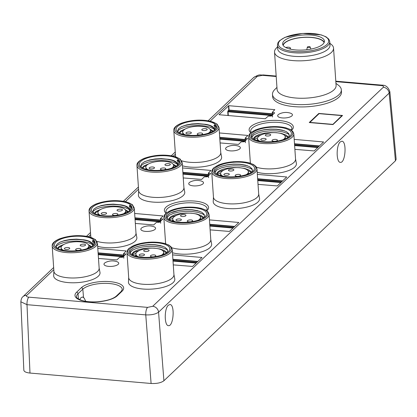 <?xml version="1.0" encoding="UTF-8"?>
<svg xmlns="http://www.w3.org/2000/svg" width="417" height="417" viewBox="0 0 417 417"><rect width="100%" height="100%" fill="white"/><g stroke="black" fill="none" stroke-linecap="round" stroke-linejoin="round"><path stroke-width="0.63" d="M171.564 168.197A13.923 4.988 -3.9 0 0 172.607 167.389A13.923 4.988 -3.9 0 0 173.613 165.335A13.923 4.988 -3.9 0 0 159.383 161.306A13.923 4.988 -3.9 0 0 145.835 167.227A13.923 4.988 -3.9 0 0 148.254 169.787M246.353 174.629A13.923 4.988 -3.9 0 0 247.396 173.821A13.923 4.988 -3.9 0 0 248.402 171.768A13.923 4.988 -3.9 0 0 236.997 167.65A13.923 4.988 -3.9 0 0 221.63 171.606A13.923 4.988 -3.9 0 0 220.624 173.66A13.923 4.988 -3.9 0 0 223.043 176.219M198.445 220.134A13.923 4.988 -3.9 0 0 199.493 219.332A13.923 4.988 -3.9 0 0 200.499 217.273A13.923 4.988 -3.9 0 0 189.094 213.155A13.923 4.988 -3.9 0 0 173.722 217.111A13.923 4.988 -3.9 0 0 172.716 219.17A13.923 4.988 -3.9 0 0 175.14 221.724M123.656 213.702A13.923 4.988 -3.9 0 0 124.704 212.899A13.923 4.988 -3.9 0 0 125.71 210.84A13.923 4.988 -3.9 0 0 111.48 206.811A13.923 4.988 -3.9 0 0 97.927 212.738A13.923 4.988 -3.9 0 0 100.351 215.292M86.809 248.709A13.923 4.988 -3.9 0 0 87.851 247.901A13.923 4.988 -3.9 0 0 88.857 245.848A13.923 4.988 -3.9 0 0 74.627 241.818A13.923 4.988 -3.9 0 0 61.08 247.74A13.923 4.988 -3.9 0 0 63.499 250.299M161.598 255.141A13.923 4.988 -3.9 0 0 162.64 254.334A13.923 4.988 -3.9 0 0 163.646 252.28A13.923 4.988 -3.9 0 0 152.241 248.162A13.923 4.988 -3.9 0 0 136.875 252.118A13.923 4.988 -3.9 0 0 135.869 254.172A13.923 4.988 -3.9 0 0 138.288 256.731M283.2 139.622A13.923 4.988 -3.9 0 0 284.248 138.814A13.923 4.988 -3.9 0 0 285.254 136.76A13.923 4.988 -3.9 0 0 273.849 132.642A13.923 4.988 -3.9 0 0 258.483 136.599A13.923 4.988 -3.9 0 0 257.471 138.653A13.923 4.988 -3.9 0 0 259.895 141.212M149.104 163.688L144.001 165.846L142.171 167.848M141.697 167.577L140.784 165.799L141.749 163.636L144.642 161.666L149.359 159.998L155.067 158.955L161.191 158.622L168.562 159.299L173.17 160.649L176.255 162.557L177.423 164.507M142.635 168.087L144.068 166.805L146.482 165.554M168.562 159.299A17.806 6.38 176.1 0 1 176.078 161.942A17.806 6.38 176.1 0 1 177.423 164.152A17.806 6.38 176.1 0 1 177.048 165.648M176.381 166.081L173.128 164.168M173.613 165.294L175.724 166.456M101.201 209.193L96.098 211.356L94.263 213.353M93.794 213.087L92.876 211.304L93.846 209.146L96.739 207.171L101.451 205.503L107.159 204.46L113.283 204.127L120.654 204.81L125.262 206.154L128.347 208.062L129.515 210.017M94.732 213.593L96.16 212.31L98.574 211.065M120.654 204.81A17.806 6.38 176.1 0 1 128.17 207.452A17.806 6.38 176.1 0 1 129.52 209.662A17.806 6.38 176.1 0 1 129.14 211.158M128.478 211.586L125.22 209.673M125.705 210.804L127.821 211.961M64.348 244.2L59.245 246.364L57.416 248.36M56.941 248.089L56.029 246.311L56.993 244.153L59.886 242.178L64.599 240.51L70.311 239.467L76.431 239.134L83.807 239.817L88.414 241.162L91.5 243.069L92.663 245.024M57.88 248.6L59.308 247.317L61.726 246.066M83.807 239.817A17.806 6.38 176.1 0 1 91.323 242.454A17.806 6.38 176.1 0 1 92.668 244.664A17.806 6.38 176.1 0 1 92.293 246.166M91.625 246.593L88.368 244.68M88.857 245.811L90.969 246.968M288.627 137.115L285.968 135.025L281.72 133.513L276.32 132.658L270.362 132.533L264.534 133.122L259.478 134.326L255.772 135.989L253.833 137.891L253.604 138.939M253.739 139.236L255.246 137.355L257.049 136.276L261.84 134.634M257.55 139.789L256.439 140.367M284.503 135.301L288.137 137.433M251.779 172.122L249.121 170.032L244.873 168.52L239.467 167.665L233.515 167.54L227.682 168.124L222.626 169.333L218.925 170.996L216.981 172.899L216.751 173.946M216.892 174.243L218.393 172.357L220.197 171.283L224.987 169.641M220.702 174.796L219.592 175.369M247.651 170.308L251.289 172.44M203.871 217.627L201.213 215.537L196.965 214.025L191.559 213.17L185.607 213.045L179.774 213.634L174.723 214.838L171.017 216.501L169.078 218.404L168.849 219.451M168.984 219.749L170.49 217.867L172.294 216.788L177.084 215.146M172.794 220.301L171.684 220.88M199.743 215.813L203.381 217.945M167.024 252.634L164.361 250.544L160.118 249.032L154.712 248.178L148.76 248.052L142.927 248.641L137.871 249.846L134.165 251.508L132.225 253.411L131.996 254.459M132.137 254.756L133.638 252.874L135.442 251.795L140.232 250.153M135.942 255.308L134.832 255.887M162.896 250.82L166.529 252.952M340.277 141.895L341.867 141.212C347.017 141.139 345.448 163.302 340.371 162.354C336.149 162.531 336.071 145.351 340.277 141.895M168.369 305.197C164.162 308.653 164.241 325.833 168.463 325.651C173.54 326.605 175.109 304.441 169.964 304.514L168.369 305.197M85.73 301.329L84.171 298.082L82.556 296.998L81.034 297.613L79.626 299.625M272.483 94.435L272.64 96.734A34.496 12.364 -3.9 0 0 307.902 106.721A34.496 12.364 -3.9 0 0 341.481 92.037L341.325 89.744A34.496 12.364 176.1 0 1 307.746 104.427A34.496 12.364 176.1 0 1 272.483 94.435A34.496 12.364 176.1 0 1 274.798 89.525L276.945 87.403M239.806 148.822A7.391 2.648 -3.9 0 0 238.331 146.096A14.845 14.845 0 0 0 227.364 146.841A7.391 2.648 -3.9 0 0 226.129 147.644A7.391 2.648 -3.9 0 0 230.205 150.86A7.391 2.648 -3.9 0 0 239.806 148.822M202.959 183.829A7.391 2.648 -3.9 0 0 201.484 181.098A14.845 14.845 0 0 0 190.512 181.848A7.391 2.648 -3.9 0 0 189.276 182.651A7.391 2.648 -3.9 0 0 193.352 185.867A7.391 2.648 -3.9 0 0 202.959 183.829M155.051 229.334A7.391 2.648 -3.9 0 0 153.576 226.608A14.845 14.845 0 0 0 142.609 227.354A7.391 2.648 -3.9 0 0 141.373 228.162A7.391 2.648 -3.9 0 0 145.45 231.372A7.391 2.648 -3.9 0 0 155.051 229.334M118.204 264.342A7.391 2.648 -3.9 0 0 116.724 261.61A14.845 14.845 0 0 0 105.756 262.361A7.391 2.648 -3.9 0 0 104.521 263.163A7.391 2.648 -3.9 0 0 108.597 266.38A7.391 2.648 -3.9 0 0 118.204 264.342M332.964 124.579L342.55 115.473L318.833 113.434L309.252 122.535L332.964 124.579M294.882 149.359L314.183 150.923L323.597 141.962L294.199 139.377M258.029 184.366L277.331 185.93L286.745 176.97L257.352 174.384M210.126 229.871L229.428 231.435L238.842 222.475L209.443 219.889M98.485 258.446L116.875 259.932L119.549 257.393L122.65 257.279L125.97 254.13L123.562 253.614L126.288 250.971L97.807 248.464M213.238 201.187A23.232 8.324 -3.9 0 0 213.207 201.781A23.232 8.324 -3.9 0 0 236.955 208.563A23.232 8.324 -3.9 0 0 259.567 198.622A23.232 8.324 -3.9 0 0 259.457 198.039M138.449 194.755A23.232 8.324 -3.9 0 0 138.418 195.349A23.232 8.324 -3.9 0 0 162.166 202.13A23.232 8.324 -3.9 0 0 184.778 192.19A23.232 8.324 -3.9 0 0 184.668 191.606M97.656 246.306A23.232 8.324 -3.9 0 0 123.13 246.395A23.232 8.324 -3.9 0 0 136.87 237.695A23.232 8.324 -3.9 0 0 136.76 237.111M53.694 275.267A23.232 8.324 -3.9 0 0 53.663 275.861A23.232 8.324 -3.9 0 0 77.411 282.643A23.232 8.324 -3.9 0 0 100.023 272.702A23.232 8.324 -3.9 0 0 99.913 272.119M172.445 252.738A23.232 8.324 -3.9 0 0 197.919 252.822A23.232 8.324 -3.9 0 0 211.659 244.127A23.232 8.324 -3.9 0 0 211.549 243.544M128.483 281.699A23.232 8.324 -3.9 0 0 128.452 282.293A23.232 8.324 -3.9 0 0 152.2 289.075A23.232 8.324 -3.9 0 0 174.812 279.135A23.232 8.324 -3.9 0 0 174.702 278.551M182.417 165.794A23.232 8.324 -3.9 0 0 207.885 165.877A23.232 8.324 -3.9 0 0 221.625 157.183A23.232 8.324 -3.9 0 0 221.516 156.599M257.206 172.226A23.232 8.324 -3.9 0 0 282.674 172.31A23.232 8.324 -3.9 0 0 296.414 163.615A23.232 8.324 -3.9 0 0 296.305 163.031M173.274 264.878L192.576 266.442L201.99 257.482L172.596 254.896M135.337 223.439L153.727 224.93L156.396 222.391L159.502 222.277L162.818 219.123L160.415 218.612L163.141 215.964L134.655 213.457M183.24 177.934L201.63 179.419L204.304 176.881L207.405 176.766L210.726 173.618L208.323 173.102L211.044 170.459L182.563 167.952M220.093 142.927L238.482 144.412L241.151 141.874L244.258 141.764L247.573 138.611L245.17 138.1L247.896 135.452L219.41 132.945M265.248 118.751L268.24 116.145L271.342 116.03L274.662 112.882L272.254 112.366L274.829 109.65L228.766 105.689L219.034 114.722L265.248 118.751M278.202 114.711A7.391 2.648 -3.9 0 0 282.278 117.928A7.391 2.648 -3.9 0 0 291.884 115.89A7.391 2.648 -3.9 0 0 290.404 113.158A14.845 14.845 0 0 0 279.437 113.909A7.391 2.648 -3.9 0 0 278.202 114.711M185.956 128.681L180.853 130.844L179.018 132.841M178.549 132.57L177.632 130.792L178.601 128.634L181.494 126.659L186.206 124.991L191.914 123.948L198.039 123.614L205.409 124.297L210.022 125.642L213.108 127.55L214.27 129.505M179.487 133.08L180.915 131.798L183.334 130.547M205.409 124.297A17.806 6.38 176.1 0 1 212.925 126.935A17.806 6.38 176.1 0 1 214.275 129.145A17.806 6.38 176.1 0 1 213.9 130.646M213.233 131.074L209.975 129.161M210.46 130.292L212.576 131.449M295.533 158.945L296.388 163.459A23.237 8.324 176.1 0 1 296.419 163.683M220.744 152.513L221.599 157.027A23.237 8.324 176.1 0 1 221.63 157.251M138.423 195.417A23.237 8.324 176.1 0 1 138.428 195.187L138.658 190.605M183.897 187.52L184.747 192.034A23.237 8.324 176.1 0 1 184.783 192.258M213.212 201.849A23.237 8.324 176.1 0 1 213.217 201.62L213.447 197.032M258.686 193.952L259.536 198.466A23.237 8.324 176.1 0 1 259.572 198.69M210.778 239.457L211.633 243.971A23.237 8.324 176.1 0 1 211.664 244.2M135.989 233.025L136.844 237.539A23.237 8.324 176.1 0 1 136.875 237.768M53.668 275.934A23.237 8.324 176.1 0 1 53.673 275.705L53.902 271.118M99.142 268.032L99.991 272.546A23.237 8.324 176.1 0 1 100.028 272.77M128.457 282.366A23.237 8.324 176.1 0 1 128.462 282.137L128.691 277.55M173.931 274.464L174.78 278.978A23.237 8.324 176.1 0 1 174.817 279.202M20.871 301.799L27.001 304.676L29.982 373.059L151.1 383.478L145.762 314.887C151.507 315.096 155.77 314.194 158.564 312.171L163.907 380.757L395.436 160.821L389.139 93.137L389.827 91.651C388.352 87.195 385.746 85.032 382.008 85.157A5.916 2.194 94.9 0 0 381.122 85.542L335.831 81.649M163.907 380.757C161.118 382.832 156.855 383.739 151.1 383.478M29.982 373.059C26.146 372.652 24.097 371.698 23.832 370.202M396.145 159.336L395.436 160.821M318.833 113.434L318.869 113.877M276.205 76.52L262.366 75.331A5.916 2.194 -85.1 0 1 263.247 74.945L276.174 76.056M262.366 75.331L257.247 76.415A5.916 5.067 -133.5 0 0 253.546 77.635C260.312 73.47 259.775 75.482 263.247 74.945M147.602 307.376L28.846 297.165A5.916 2.194 94.9 0 0 27.001 304.676L145.762 314.887A5.916 2.194 -85.1 0 1 147.602 307.376L152.721 306.286A5.916 5.067 -133.5 0 1 158.564 312.171L389.139 93.137A5.916 5.067 -133.5 0 0 383.301 87.257C383.974 86.387 383.249 85.819 381.122 85.542M28.846 297.165C26.719 296.888 25.995 296.315 26.672 295.45A5.916 5.067 -133.5 0 0 22.971 296.669L53.657 267.521M157.277 256.278A20.266 7.261 176.1 0 1 131.058 254.068A20.266 7.261 176.1 0 1 149.046 242.767A20.266 7.261 176.1 0 1 168.4 251.524A20.266 7.261 176.1 0 1 157.277 256.278M131.339 254.271A19.714 7.063 176.1 0 1 130.198 252.91L130.339 250.69L132.663 248.49L134.034 247.74L136.87 246.603L142.458 245.253L148.77 244.602L155.061 244.727L160.623 245.623L164.835 247.192L167.238 249.262L167.603 251.597L167.175 252.53M172.221 249.392L173.941 274.636A22.669 8.126 176.1 0 1 159.982 283.185A22.669 8.126 176.1 0 1 128.702 277.722L126.982 252.473L127.618 250.007L128.968 248.391L134.107 245.347L148.77 242.209L164.1 243.273L168.77 245.034L171.241 247.02L172.221 249.392A22.669 8.126 176.1 0 1 158.257 257.941A22.669 8.126 176.1 0 1 126.982 252.473M133.883 247.813L136.468 246.786L142.072 245.431L148.535 244.763L155.119 244.883L162.64 246.233M134.8 252.129L138.877 250.763M136.036 253.26L132.543 254.969M167.624 250.143L165.898 249.053L161.217 247.396L155.249 246.468L148.66 246.343L142.202 247.01L136.594 248.365L132.465 250.226L130.13 252.738M93.439 239.686A20.266 7.261 176.1 0 1 93.611 245.092A20.266 7.261 176.1 0 1 75.242 250.831A20.266 7.261 176.1 0 1 56.269 247.635A20.266 7.261 176.1 0 1 66.767 237.367A20.266 7.261 176.1 0 1 93.439 239.686M92.074 246.504C93.481 244.628 93.575 242.824 92.36 241.094L92.96 240.312A19.714 7.063 176.1 0 1 94.45 242.757A19.714 7.063 176.1 0 1 93.361 245.332M99.152 268.204A22.669 8.126 176.1 0 1 97.51 271.55A22.669 8.126 176.1 0 1 72.49 277.998A22.669 8.126 176.1 0 1 53.913 271.29L52.193 246.04A22.669 8.126 176.1 0 0 75.362 252.608A22.669 8.126 176.1 0 0 97.432 242.96L99.152 268.204M94.456 243.022L92.981 240.583L92.36 241.094M92.981 240.583L92.96 240.312M59.469 242.392L63.566 240.963L69.545 239.832L76.139 239.426L82.592 239.832L87.664 240.864M60.084 246.843L61.57 246.265M92.532 244.576L88.31 242.611L82.722 241.417L76.264 241.01L69.675 241.407L63.692 242.543L58.99 244.247L56.034 246.39M130.286 204.679A20.266 7.261 176.1 0 1 130.464 210.085A20.266 7.261 176.1 0 1 112.095 215.824A20.266 7.261 176.1 0 1 93.116 212.628A20.266 7.261 176.1 0 1 103.619 202.365A20.266 7.261 176.1 0 1 130.286 204.679M128.921 211.502C130.328 209.621 130.427 207.817 129.213 206.087L129.812 205.305A19.714 7.063 176.1 0 1 131.303 207.749A19.714 7.063 176.1 0 1 130.208 210.324M134.279 207.953L132.278 204.559L126.257 201.859C116.265 199.722 106.267 200.389 96.264 203.871C91.088 206.154 88.68 208.547 89.045 211.038A22.669 8.126 176.1 0 0 112.215 217.601A22.669 8.126 176.1 0 0 134.279 207.953L135.999 233.202A22.669 8.126 176.1 0 1 134.363 236.543A22.669 8.126 176.1 0 1 96.937 241.307M91.036 237.341A22.669 8.126 176.1 0 1 90.765 236.283L89.045 211.038M131.308 208.02L129.828 205.581L129.213 206.087M129.828 205.581L129.812 205.305M96.322 207.385L100.419 205.956L106.398 204.825L112.986 204.424L119.444 204.825L124.516 205.862M96.937 211.841L98.422 211.257M129.385 209.569L125.163 207.609L119.57 206.41L113.116 206.003L106.528 206.405L100.544 207.536L95.837 209.245L92.882 211.383M194.129 221.271A20.266 7.261 176.1 0 1 167.905 219.061A20.266 7.261 176.1 0 1 185.893 207.76A20.266 7.261 176.1 0 1 205.253 216.517A20.266 7.261 176.1 0 1 194.129 221.271M168.187 219.264A19.714 7.063 176.1 0 1 167.05 217.903L167.186 215.683L169.51 213.483L170.887 212.733L173.722 211.596L179.31 210.246L185.617 209.595L191.914 209.72L197.476 210.621L201.682 212.19L204.09 214.255L204.45 216.59L204.022 217.523M209.068 214.385A22.669 8.126 176.1 0 1 195.109 222.933A22.669 8.126 176.1 0 1 163.834 217.465L164.47 215L165.815 213.384L170.954 210.34L185.617 207.207L200.947 208.265L205.623 210.027L208.093 212.013L209.068 214.385L210.788 239.629A22.669 8.126 176.1 0 1 196.829 248.178A22.669 8.126 176.1 0 1 171.726 247.74M165.825 243.773A22.669 8.126 176.1 0 1 165.554 242.715L163.834 217.465M170.735 212.806L178.924 210.423L185.383 209.756L191.971 209.876L199.493 211.226M171.648 217.121L175.729 215.756M172.883 218.253L169.396 219.962M204.476 215.136L202.745 214.046L198.07 212.389L192.101 211.461L185.513 211.336L179.049 212.003L173.441 213.358L169.318 215.219L166.977 217.737M242.032 175.766A20.266 7.261 176.1 0 1 215.813 173.555A20.266 7.261 176.1 0 1 233.801 162.255A20.266 7.261 176.1 0 1 253.155 171.006A20.266 7.261 176.1 0 1 242.032 175.766M216.095 173.759A19.714 7.063 176.1 0 1 214.953 172.398L215.094 170.178L217.419 167.978L218.789 167.222L221.63 166.091L227.218 164.736L233.525 164.084L239.817 164.215L245.378 165.111L249.59 166.68L251.993 168.744L252.358 171.085L251.931 172.018M256.976 168.875L258.696 194.124A22.669 8.126 176.1 0 1 244.737 202.672A22.669 8.126 176.1 0 1 213.462 197.21L211.737 171.96L212.378 169.495L213.723 167.874L218.862 164.835L233.525 161.697L248.855 162.755L253.526 164.522L255.996 166.503L256.976 168.875A22.669 8.126 176.1 0 1 243.017 177.423A22.669 8.126 176.1 0 1 211.737 171.96M218.638 167.3L221.224 166.274L226.827 164.918L233.291 164.251L239.874 164.371L247.396 165.716M219.556 171.616L223.632 170.251M220.791 172.747L217.299 174.457M252.379 169.63L250.653 168.541L245.973 166.883L240.004 165.956L233.421 165.83L226.957 166.498L221.349 167.853L217.221 169.714L214.885 172.226M178.195 159.174A20.266 7.261 176.1 0 1 178.367 164.579A20.266 7.261 176.1 0 1 159.998 170.313A20.266 7.261 176.1 0 1 141.024 167.123A20.266 7.261 176.1 0 1 151.527 156.855A20.266 7.261 176.1 0 1 178.195 159.174M176.829 165.992C178.236 164.116 178.33 162.312 177.116 160.581L177.715 159.794A19.714 7.063 176.1 0 1 179.211 162.244A19.714 7.063 176.1 0 1 178.116 164.814M183.907 187.692A22.669 8.126 176.1 0 1 182.265 191.038A22.669 8.126 176.1 0 1 157.245 197.486A22.669 8.126 176.1 0 1 138.673 190.778L136.948 165.528A22.669 8.126 176.1 0 0 160.123 172.091A22.669 8.126 176.1 0 0 182.187 162.442L183.907 187.692M179.211 162.51L177.736 160.071L177.116 160.581M177.736 160.071L177.715 159.794M144.225 161.874L148.322 160.451L154.306 159.315L160.894 158.913L167.347 159.32L172.419 160.352M144.84 166.331L146.325 165.752M177.288 164.058L173.065 162.098L167.478 160.905L161.025 160.498L154.431 160.894L148.447 162.025L143.745 163.735L140.79 165.877M215.042 124.167A20.266 7.261 176.1 0 1 215.219 129.572A20.266 7.261 176.1 0 1 196.85 135.311A20.266 7.261 176.1 0 1 177.871 132.116A20.266 7.261 176.1 0 1 188.375 121.847A20.266 7.261 176.1 0 1 215.042 124.167M213.681 130.99C215.089 129.108 215.182 127.305 213.968 125.574L214.567 124.792A19.714 7.063 176.1 0 1 216.058 127.237A19.714 7.063 176.1 0 1 214.963 129.812M219.034 127.44L217.033 124.047L211.012 121.347C201.02 119.205 191.022 119.877 181.02 123.359C175.844 125.642 173.436 128.029 173.8 130.521A22.669 8.126 176.1 0 0 196.97 137.089A22.669 8.126 176.1 0 0 219.034 127.44L220.76 152.685A22.669 8.126 176.1 0 1 219.118 156.031A22.669 8.126 176.1 0 1 181.692 160.795M175.792 156.828A22.669 8.126 176.1 0 1 175.521 155.77L173.8 130.521M216.063 127.503L214.588 125.064L213.968 125.574M214.588 125.064L214.567 124.792M181.077 126.872L185.174 125.444L191.153 124.313L197.741 123.912L204.2 124.313L209.271 125.35M181.692 131.324L183.178 130.745M214.14 129.056L209.918 127.091L204.325 125.898L197.872 125.491L191.283 125.887L185.299 127.023L180.597 128.733L177.637 130.87M278.884 140.758A20.266 7.261 176.1 0 1 252.66 138.548A20.266 7.261 176.1 0 1 270.649 127.248A20.266 7.261 176.1 0 1 290.008 136.005A20.266 7.261 176.1 0 1 278.884 140.758M252.947 138.752A19.714 7.063 176.1 0 1 251.805 137.391L251.941 135.171L254.271 132.971L255.642 132.22L258.477 131.084L264.065 129.734L270.372 129.082L276.669 129.207L282.231 130.109L286.443 131.673L288.845 133.742L289.205 136.078L288.783 137.011M293.823 133.873A22.669 8.126 176.1 0 1 279.864 142.421A22.669 8.126 176.1 0 1 248.589 136.953L249.225 134.488L250.57 132.872L255.71 129.828L270.378 126.695L285.702 127.753L290.378 129.515L292.849 131.501L293.823 133.873L295.549 159.117A22.669 8.126 176.1 0 1 281.584 167.665A22.669 8.126 176.1 0 1 256.481 167.227M250.581 163.261A22.669 8.126 176.1 0 1 250.309 162.203L248.589 136.953M255.491 132.293L258.076 131.266L263.68 129.911L270.138 129.244L276.726 129.364L284.248 130.714M256.408 136.609L260.484 135.244M257.638 137.74L254.151 139.45M289.231 134.623L287.501 133.534L282.825 131.876L276.857 130.948L270.268 130.823L263.81 131.491L258.196 132.846L254.073 134.707L251.732 137.219M329.769 41.648L330.014 45.203A26.245 9.403 176.1 0 1 328.111 49.076A26.245 9.403 176.1 0 1 299.145 56.54A26.245 9.403 176.1 0 1 277.644 48.773L277.404 45.218L278.019 42.623L279.447 40.793L284.9 37.374L302.627 33.438L321.21 34.877L326.073 36.842L328.799 39.146L329.769 41.648A26.245 9.403 176.1 0 1 327.871 45.521A26.245 9.403 176.1 0 1 298.906 52.98A26.245 9.403 176.1 0 1 277.404 45.218M329.883 43.332L331.004 44.171A29.571 10.597 176.1 0 1 333.543 48.075A29.571 10.597 176.1 0 1 304.759 60.663A29.571 10.597 176.1 0 1 274.537 52.099A29.571 10.597 176.1 0 1 276.523 47.887A29.571 10.597 176.1 0 1 276.679 47.736M333.543 48.075L336.092 85.49A29.571 10.597 176.1 0 1 307.313 98.073A29.571 10.597 176.1 0 1 277.091 89.509L274.537 52.099M335.951 83.379L338.364 85.188A34.496 12.364 176.1 0 1 341.325 89.744M284.144 40.845A20.944 7.506 176.1 0 1 307.261 34.892A20.944 7.506 176.1 0 1 324.421 41.09A20.944 7.506 176.1 0 1 322.904 44.181A20.944 7.506 176.1 0 1 299.787 50.134A20.944 7.506 176.1 0 1 282.627 43.936A20.944 7.506 176.1 0 1 284.144 40.845M324.254 42.253A20.944 7.506 -3.9 0 0 303.169 37.321A20.944 7.506 -3.9 0 0 282.95 45.067M332.703 124.553L341.909 115.613L319.104 113.648L309.894 122.4L332.693 124.36M341.93 116.067L341.909 115.613M309.289 47.522A1.407 0.506 176.1 0 1 307.339 47.131A1.407 0.506 176.1 0 1 308.705 46.584A1.407 0.506 176.1 0 1 310.133 46.944A1.407 0.506 176.1 0 1 309.289 47.522M324.098 42.623A20.636 7.397 -3.9 0 0 303.18 37.431A20.636 7.397 -3.9 0 0 283.153 45.417M285.723 47.512L286.448 47.361A2.836 1.016 176.1 0 1 290.378 48.038A2.836 1.016 176.1 0 1 289.393 48.893M265.947 139.606A2.711 0.97 176.1 0 1 262.955 140.373A2.711 0.97 176.1 0 1 260.734 139.575A2.711 0.97 176.1 0 1 263.372 138.418A2.711 0.97 176.1 0 1 266.145 139.205A2.711 0.97 176.1 0 1 265.947 139.606M277.237 140.576A2.711 0.97 176.1 0 1 274.245 141.347A2.711 0.97 176.1 0 1 272.025 140.545A2.711 0.97 176.1 0 1 274.662 139.387A2.711 0.97 176.1 0 1 277.43 140.175A2.711 0.97 176.1 0 1 277.237 140.576M270.508 135.275A2.711 0.97 176.1 0 1 267.516 136.041A2.711 0.97 176.1 0 1 265.295 135.244A2.711 0.97 176.1 0 1 267.933 134.086A2.711 0.97 176.1 0 1 270.706 134.873A2.711 0.97 176.1 0 1 270.508 135.275M200.952 132.966A2.711 0.97 176.1 0 1 202.641 133.742A2.711 0.97 176.1 0 1 200.004 134.894A2.711 0.97 176.1 0 1 197.236 134.112A2.711 0.97 176.1 0 1 200.952 132.966M205.513 128.634A2.711 0.97 176.1 0 1 207.202 129.411A2.711 0.97 176.1 0 1 204.565 130.563A2.711 0.97 176.1 0 1 201.792 129.781A2.711 0.97 176.1 0 1 205.513 128.634M189.667 131.996A2.711 0.97 176.1 0 1 191.356 132.773A2.711 0.97 176.1 0 1 188.719 133.925A2.711 0.97 176.1 0 1 185.946 133.143A2.711 0.97 176.1 0 1 189.667 131.996M208.411 133.19A13.923 4.988 -3.9 0 0 209.459 132.382A13.923 4.988 -3.9 0 0 210.465 130.328A13.923 4.988 -3.9 0 0 196.235 126.299A13.923 4.988 -3.9 0 0 182.682 132.225A13.923 4.988 -3.9 0 0 185.106 134.78M164.1 167.973A2.711 0.97 176.1 0 1 165.794 168.749A2.711 0.97 176.1 0 1 163.151 169.901A2.711 0.97 176.1 0 1 160.383 169.12A2.711 0.97 176.1 0 1 164.1 167.973M168.661 163.641A2.711 0.97 176.1 0 1 170.35 164.418A2.711 0.97 176.1 0 1 167.712 165.57A2.711 0.97 176.1 0 1 164.944 164.788A2.711 0.97 176.1 0 1 168.661 163.641M152.815 166.998A2.711 0.97 176.1 0 1 154.504 167.78A2.711 0.97 176.1 0 1 151.866 168.932A2.711 0.97 176.1 0 1 149.098 168.145A2.711 0.97 176.1 0 1 152.815 166.998M229.1 174.608A2.711 0.97 176.1 0 1 226.108 175.38A2.711 0.97 176.1 0 1 223.887 174.577A2.711 0.97 176.1 0 1 226.525 173.425A2.711 0.97 176.1 0 1 229.293 174.212A2.711 0.97 176.1 0 1 229.1 174.608M240.385 175.578A2.711 0.97 176.1 0 1 237.393 176.349A2.711 0.97 176.1 0 1 235.172 175.547A2.711 0.97 176.1 0 1 237.81 174.395A2.711 0.97 176.1 0 1 240.583 175.182A2.711 0.97 176.1 0 1 240.385 175.578M233.661 170.277A2.711 0.97 176.1 0 1 230.669 171.048A2.711 0.97 176.1 0 1 228.448 170.245A2.711 0.97 176.1 0 1 231.086 169.093A2.711 0.97 176.1 0 1 233.854 169.881A2.711 0.97 176.1 0 1 233.661 170.277M181.192 220.119A2.711 0.97 176.1 0 1 178.2 220.89A2.711 0.97 176.1 0 1 175.979 220.087A2.711 0.97 176.1 0 1 178.617 218.93A2.711 0.97 176.1 0 1 181.39 219.717A2.711 0.97 176.1 0 1 181.192 220.119M192.477 221.088A2.711 0.97 176.1 0 1 189.485 221.86A2.711 0.97 176.1 0 1 187.264 221.057A2.711 0.97 176.1 0 1 189.907 219.905A2.711 0.97 176.1 0 1 192.675 220.687A2.711 0.97 176.1 0 1 192.477 221.088M185.753 215.787A2.711 0.97 176.1 0 1 182.761 216.559A2.711 0.97 176.1 0 1 180.54 215.756A2.711 0.97 176.1 0 1 183.178 214.599A2.711 0.97 176.1 0 1 185.951 215.386A2.711 0.97 176.1 0 1 185.753 215.787M116.197 213.478A2.711 0.97 176.1 0 1 117.886 214.255A2.711 0.97 176.1 0 1 115.248 215.412A2.711 0.97 176.1 0 1 112.475 214.625A2.711 0.97 176.1 0 1 116.197 213.478M120.753 209.146A2.711 0.97 176.1 0 1 122.447 209.923A2.711 0.97 176.1 0 1 119.809 211.08A2.711 0.97 176.1 0 1 117.036 210.293A2.711 0.97 176.1 0 1 120.753 209.146M104.907 212.508A2.711 0.97 176.1 0 1 106.601 213.285A2.711 0.97 176.1 0 1 103.963 214.437A2.711 0.97 176.1 0 1 101.19 213.655A2.711 0.97 176.1 0 1 104.907 212.508M79.345 248.485A2.711 0.97 176.1 0 1 81.034 249.262A2.711 0.97 176.1 0 1 78.396 250.414A2.711 0.97 176.1 0 1 75.628 249.632A2.711 0.97 176.1 0 1 79.345 248.485M83.906 244.153A2.711 0.97 176.1 0 1 85.594 244.93A2.711 0.97 176.1 0 1 82.957 246.082A2.711 0.97 176.1 0 1 80.189 245.3A2.711 0.97 176.1 0 1 83.906 244.153M68.06 247.516A2.711 0.97 176.1 0 1 69.748 248.292A2.711 0.97 176.1 0 1 67.111 249.444A2.711 0.97 176.1 0 1 64.343 248.662A2.711 0.97 176.1 0 1 68.06 247.516M144.345 255.121A2.711 0.97 176.1 0 1 141.353 255.892A2.711 0.97 176.1 0 1 139.132 255.089A2.711 0.97 176.1 0 1 141.77 253.937A2.711 0.97 176.1 0 1 144.537 254.724A2.711 0.97 176.1 0 1 144.345 255.121M155.63 256.095A2.711 0.97 176.1 0 1 152.638 256.867A2.711 0.97 176.1 0 1 150.417 256.064A2.711 0.97 176.1 0 1 153.055 254.907A2.711 0.97 176.1 0 1 155.822 255.694A2.711 0.97 176.1 0 1 155.63 256.095M148.9 250.789A2.711 0.97 176.1 0 1 145.908 251.56A2.711 0.97 176.1 0 1 143.688 250.758A2.711 0.97 176.1 0 1 146.331 249.606A2.711 0.97 176.1 0 1 149.098 250.393A2.711 0.97 176.1 0 1 148.9 250.789M78.485 299.025L78.031 293.724A20.511 7.35 -3.9 0 0 76.551 296.805C77.072 297.034 75.055 297.748 81.649 300.391C85.866 301.668 91.047 302.137 97.203 301.788C106.512 300.965 112.892 299.057 116.343 296.06A1.48 1.267 46.5 0 1 117.271 295.757A21.992 7.881 176.1 0 1 88.701 301.814A21.992 7.881 176.1 0 1 76.572 292.254L81.362 287.704A21.992 7.881 176.1 0 1 109.932 281.647A21.992 7.881 176.1 0 1 122.061 291.207L117.271 295.757M83.525 297.42L82.821 289.174L78.031 293.724A1.48 1.267 -133.5 0 0 76.572 292.254M122.061 291.207A1.48 1.267 -133.5 0 0 121.133 291.509L122.27 289.461A20.511 7.35 -3.9 0 0 105.532 283.346A20.511 7.35 -3.9 0 0 82.821 289.174A1.48 1.267 46.5 0 0 81.362 287.704M152.721 306.286L383.301 87.257M257.247 76.415L210.163 121.139M175.411 154.154L173.316 156.146M138.559 189.156L125.408 201.651M90.656 234.667L88.56 236.658M53.803 269.674L26.672 295.45M250.789 132.679A22.153 7.939 176.1 0 1 250.726 126.664A22.153 7.939 176.1 0 1 279.656 120.576A22.153 7.939 176.1 0 1 291.598 130.307M166.034 213.191A22.153 7.939 176.1 0 1 165.971 207.181A22.153 7.939 176.1 0 1 194.895 201.088A22.153 7.939 176.1 0 1 206.842 210.82M291.233 130.041L291.947 128.426A20.673 7.407 -3.9 0 0 275.074 122.259A20.673 7.407 -3.9 0 0 252.186 128.139A20.673 7.407 -3.9 0 0 250.695 131.235L251.211 132.325M206.472 210.554L207.186 208.938A20.673 7.407 -3.9 0 0 190.319 202.771A20.673 7.407 -3.9 0 0 167.431 208.651A20.673 7.407 -3.9 0 0 165.94 211.753L166.456 212.842M172.893 259.275L197.861 261.423M196.115 263.08L173.019 261.094M172.972 260.448L196.735 262.491M197.554 261.714L172.914 259.598M98.104 252.843L123.646 255.037M123.151 256.804L98.23 254.662M98.183 254.016L123.708 256.21M123.661 255.36L98.125 253.166M123.75 256.236L123.609 253.682M123.87 253.76L123.995 256.002M125.402 254.667L125.663 253.911M134.957 217.836L160.493 220.035M160.003 221.802L135.077 219.655M135.035 219.008L160.561 221.203M160.514 220.358L134.978 218.159M160.602 221.229L160.456 218.68M160.722 218.753L160.847 220.994M162.255 219.66L162.515 218.909M209.741 224.268L234.714 226.415M232.967 228.073L209.866 226.087M209.824 225.441L233.588 227.484M234.401 226.712L209.767 224.591M182.86 172.33L208.401 174.525M207.906 176.292L182.985 174.15M182.938 173.503L208.464 175.698M208.417 174.848L182.881 172.654M208.505 175.724L208.364 173.17M208.63 173.248L208.755 175.489M210.163 174.15L210.418 173.399M257.649 178.763L282.617 180.91M280.87 182.568L257.774 180.582M257.727 179.935L281.491 181.979M282.309 181.202L257.67 179.086M219.712 137.323L245.248 139.518M244.758 141.285L219.832 139.142M219.79 138.496L245.316 140.691M245.269 139.841L219.733 137.646M245.358 140.717L245.217 138.163M245.477 138.241L245.603 140.482M247.01 139.148L247.271 138.392M294.501 143.756L319.469 145.903M317.723 147.561L294.621 145.575M294.579 144.928L318.343 146.972M319.156 146.195L294.522 144.079M228.766 105.689L229.089 110.072L272.337 113.789M271.842 115.556L228.047 111.792L228.328 115.577M272.353 114.112L229.011 110.385L228.198 111.162L272.4 114.962M228 115.551L227.729 111.86L227.953 110.912L228.766 110.14L228.448 105.756M272.442 114.988L272.301 112.434M272.562 112.512L272.687 114.753M274.094 113.419L274.355 112.663M228.766 110.14L229.089 110.072L229.011 110.385L228.766 110.14M227.953 110.912L228.198 111.162L227.729 111.86M157.819 256.716A21.684 7.772 -3.9 0 0 162.713 243.054A21.684 7.772 -3.9 0 0 128.082 250.273A21.684 7.772 -3.9 0 0 157.819 256.716M94.742 239.415A21.684 7.772 -3.9 0 0 57.582 239.864A21.684 7.772 -3.9 0 0 71.922 251.472A21.684 7.772 -3.9 0 0 94.742 239.415M131.595 204.408A21.684 7.772 -3.9 0 0 94.43 204.856A21.684 7.772 -3.9 0 0 108.774 216.465A21.684 7.772 -3.9 0 0 131.595 204.408M194.671 221.708A21.684 7.772 -3.9 0 0 199.561 208.047A21.684 7.772 -3.9 0 0 164.934 215.266A21.684 7.772 -3.9 0 0 194.671 221.708M242.574 176.203A21.684 7.772 -3.9 0 0 247.469 162.541A21.684 7.772 -3.9 0 0 212.837 169.755A21.684 7.772 -3.9 0 0 242.574 176.203M179.498 158.903A21.684 7.772 -3.9 0 0 142.338 159.346A21.684 7.772 -3.9 0 0 156.683 170.954A21.684 7.772 -3.9 0 0 179.498 158.903M216.35 123.896A21.684 7.772 -3.9 0 0 179.185 124.344A21.684 7.772 -3.9 0 0 193.53 135.952A21.684 7.772 -3.9 0 0 216.35 123.896M279.426 141.196A21.684 7.772 -3.9 0 0 284.321 127.534A21.684 7.772 -3.9 0 0 249.689 134.754A21.684 7.772 -3.9 0 0 279.426 141.196M326.897 44.525A25.26 9.054 -3.9 0 0 300.016 33.741A25.26 9.054 -3.9 0 0 283.659 49.279A25.26 9.054 -3.9 0 0 326.897 44.525M173.753 167.389L173.613 165.335M145.976 169.281L145.835 167.227M248.542 173.821L248.402 171.768M220.765 175.713L220.624 173.66M200.64 219.326L200.499 217.273M172.857 221.218L172.716 219.17M125.851 212.894L125.71 210.84M98.068 214.791L97.927 212.738M88.998 247.901L88.857 245.848M61.216 249.793L61.08 247.74M163.787 254.334L163.646 252.28M136.005 256.226L135.869 254.172M285.395 138.814L285.254 136.76M257.612 140.706L257.471 138.653M123.823 258.232L123.562 253.614M160.675 223.231L160.415 218.607M208.578 177.72L208.323 173.102M245.431 142.713L245.17 138.095M272.515 116.984L272.254 112.366M116.343 296.06L121.133 291.509M335.8 81.185L382.008 85.157M396.14 159.284L389.843 91.599M23.832 370.15L20.85 301.762M86.564 236.262L90.51 232.514M123.411 201.26L138.413 187.004M171.319 155.75L175.265 152.002M208.166 120.742L253.546 77.635M22.971 296.669C21.804 297.472 21.1 299.166 20.871 301.752M97.432 242.96L95.425 239.567L89.405 236.866C79.412 234.724 69.415 235.397 59.412 238.873C54.236 241.162 51.828 243.549 52.193 246.04M90.755 236.111L90.698 237.231M165.544 242.543L165.486 243.664M182.187 162.442L180.18 159.054L174.165 156.349C164.168 154.212 154.17 154.884 144.167 158.361C138.991 160.649 136.588 163.037 136.948 165.528M175.51 155.598L175.453 156.719M250.299 162.031L250.242 163.151M277.519 46.902L276.523 47.887M307.339 47.131L306.776 49.753M310.133 46.944L310.92 49.107M290.456 49.159L290.378 48.038M210.606 132.382L210.465 130.328M182.823 134.274L182.682 132.225"/></g></svg>
